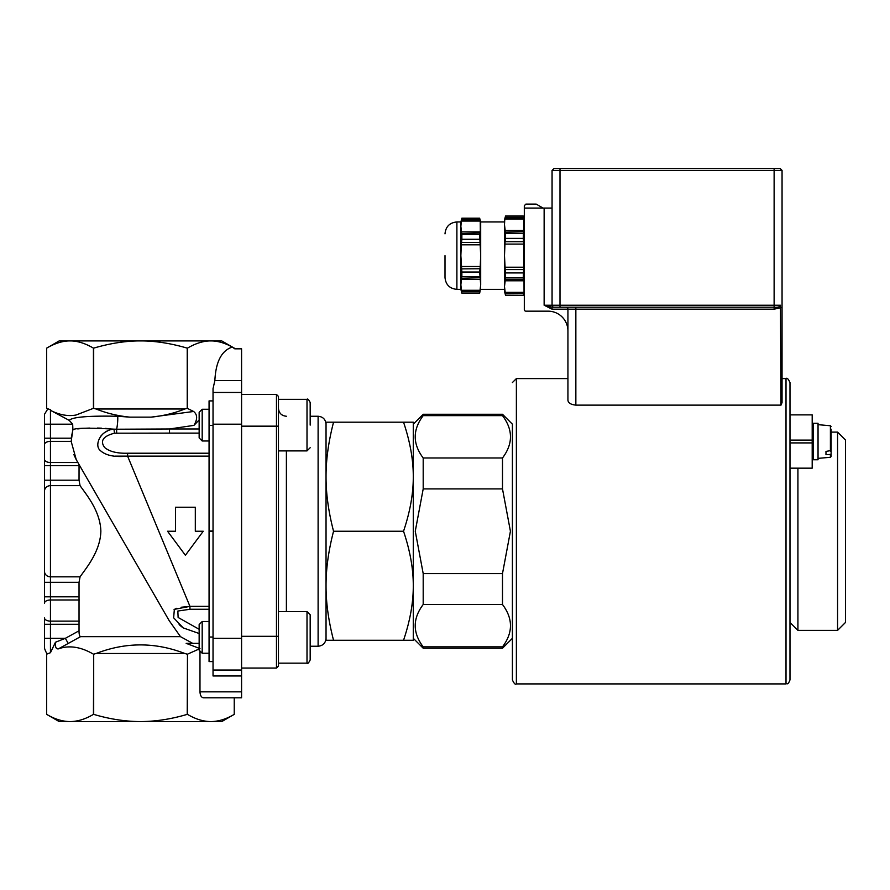 <?xml version="1.0" encoding="UTF-8"?>
<svg xmlns="http://www.w3.org/2000/svg" width="890" height="890" viewBox="0 0 890 890"><rect width="100%" height="100%" fill="white"/><g stroke="black" fill="none" stroke-linecap="round" stroke-linejoin="round"><path stroke-width="1.33" d="M140.464 721.579L59.174 721.579L46.681 714.37C54.691 719.12 62.478 721.523 70.065 721.579C77.641 721.523 85.44 719.12 93.439 714.37L93.695 714.37C109.715 719.12 125.301 721.523 140.464 721.579C155.628 721.523 171.214 719.12 187.223 714.37L187.479 714.37C195.489 719.12 203.276 721.523 210.863 721.579L140.464 721.579M241.579 697.793L234.237 697.793L234.237 714.37L221.755 721.579L210.863 721.579C218.439 721.523 226.238 719.12 234.237 714.37L234.237 697.793L203.421 697.793L241.579 697.793L241.579 348.836L234.804 348.836L232.301 347.044C224.736 342.928 217.594 340.881 210.863 340.915L221.755 340.915L235.483 348.836M44.5 638.308L50.452 638.308L50.452 621.12A5.952 3.171 0 0 1 44.5 617.949L44.5 648.22C45.813 652.159 46.903 653.928 47.782 653.538L46.681 654.172L46.681 714.37L46.681 654.172L50.452 652.704L50.452 638.308L65.359 638.308L55.469 642.246L50.452 652.704M93.695 714.37L93.695 654.172L93.439 714.37M187.479 714.37L187.479 654.172L187.223 714.37M241.579 636.328L276.467 636.328L276.467 668.056L278.459 666.065L278.459 396.428L276.467 394.437L276.467 636.328L278.459 636.328M241.579 668.056L276.467 668.056M310.176 416.253L318.108 416.253L318.108 646.24L310.176 646.24L310.176 659.98L310.176 614.768L307.005 611.597L278.459 611.597M310.176 425.12L310.176 402.514C308.685 399.521 307.628 398.464 307.005 399.343L307.005 450.896L278.459 450.896M241.579 394.437L276.467 394.437M286.391 416.253C281.574 415.786 278.926 413.138 278.459 408.321M326.04 585.765L326.04 476.717C325.996 493.616 328.499 511.795 333.55 531.241C328.499 550.699 325.996 568.877 326.04 585.765C325.996 602.663 328.499 620.842 333.55 640.288L326.04 640.288L326.04 585.765L326.04 638.308C325.573 643.125 322.925 645.773 318.108 646.24M318.108 416.253C322.925 416.72 325.573 419.368 326.04 424.185M326.04 476.717L326.04 422.194L333.55 422.194C328.499 441.651 325.996 459.83 326.04 476.717M403.537 422.194L413.283 422.194L413.283 585.765C413.338 568.877 410.09 550.699 403.537 531.241C410.09 511.795 413.338 493.616 413.283 476.717C413.338 459.83 410.09 441.651 403.537 422.194L333.55 422.194M403.537 531.241L333.55 531.241M403.537 640.288C410.09 620.842 413.338 602.663 413.283 585.765L413.283 640.288L333.55 640.288M413.283 638.308L423.195 648.22L423.195 646.852C412.56 632.745 412.56 618.628 423.195 604.51L423.195 573.583L415.263 531.241L423.195 488.91L423.195 457.983C412.56 443.865 412.56 429.748 423.195 415.641L423.195 414.273L413.283 424.185M423.195 415.641L502.494 415.641C513.13 429.748 513.13 443.865 502.494 457.983L423.195 457.983M423.195 488.91L502.494 488.91L510.426 531.241L502.494 573.583L423.195 573.583M423.195 604.51L502.494 604.51C513.13 618.628 513.13 632.745 502.494 646.852L423.195 646.852M502.494 415.641L502.494 414.273L423.195 414.273M502.494 414.273L512.406 424.185L512.406 679.949L512.406 638.308L502.494 648.22L502.494 646.852M502.494 604.51L502.494 573.583M502.494 488.91L502.494 457.983M789.986 679.949L789.986 382.544C788.306 378.895 786.982 377.571 786.015 378.584L786.015 683.909C787.194 682.975 787.706 685.79 789.986 679.949M789.986 414.885L812.192 414.885L812.192 440.116L789.986 440.116M789.986 468.162L812.192 468.162L812.192 440.116M825.976 451.408L831.127 450.551L831.127 453.844L830.403 454.423L825.976 454.701L825.976 451.408L825.976 454.701M831.127 453.844L831.127 456.503L831.127 453.844M831.127 450.551L831.127 429.191M818.044 459.763L818.044 423.284L813.282 423.284L813.282 459.763L818.044 459.763M789.986 442.92L812.192 442.92M789.986 622.444L797.918 630.376L797.918 468.162M831.127 432.117L837.568 432.117L837.568 630.376L797.918 630.376M837.568 630.376L845.5 622.444L845.5 440.038L837.568 432.117M59.174 340.915L210.863 340.915C203.621 340.859 195.822 343.262 187.479 348.124L187.223 348.124C170.524 343.262 154.938 340.859 140.464 340.915C125.98 340.859 110.393 343.262 93.695 348.124L93.439 348.124C85.095 343.262 77.308 340.859 70.065 340.915C62.823 340.859 55.024 343.262 46.681 348.124L46.681 408.321L46.681 348.124L59.174 340.915M93.439 348.124L93.439 408.321L76.006 415.029C68.397 416.431 60.275 415.063 51.631 410.935L69.22 420.38C72.023 417.065 88.177 415.686 117.68 416.253L129.873 417.143C117.936 415.975 106.678 413.26 96.098 409L93.439 408.321M93.695 408.321L93.695 348.124M241.579 392.457L213.033 392.457L213.033 388.663L214.868 380.564C215.781 361.741 221.588 350.571 232.301 347.044M181.894 626.949L179.113 624.591M174.073 609.528L176.743 608.27M181.215 607.247L189.948 606.368L127.604 456.125L115.222 456.125M100.704 436.222L103.017 433.786M104.564 432.607L107.301 431.06M110.705 428.813L105.287 428.379M101.527 428.179L97.422 428.046M89.801 428.068L85.24 428.246M80.879 428.58L77.742 428.924M44.5 438.203L50.452 438.203L50.452 409.789L46.681 408.321L47.782 408.955L44.5 414.273L44.5 571.358A5.952 5.474 0 0 0 50.452 576.831L50.452 438.203L71.189 438.203L72.891 429.692L71.167 441.373L76.273 459.73L169.167 620.619L79.054 464.547L79.032 480.2L80.078 485.662C85.507 493.605 100.359 510.704 100.859 531.241C100.359 551.789 85.507 568.888 80.078 576.831L79.032 582.294L79.032 630.799C79.01 634.27 79.522 636.216 80.534 636.662L180.492 636.662L169.178 620.642M76.228 459.641L73.859 454.568M71.167 441.373L50.452 441.373A5.952 3.171 180 0 0 44.5 444.544L44.5 459.34A5.952 3.171 180 0 0 50.452 462.511L77.875 462.511L76.273 459.73L169.167 620.619M184.82 653.494L96.098 653.494C125.679 642.046 155.249 642.046 184.82 653.494L187.223 654.172M93.695 654.172L96.098 653.494M96.098 409L184.82 409C174.24 413.26 162.981 415.975 151.055 417.143M187.223 348.124L187.223 408.321L184.82 409M199.149 428.98L169.512 428.98L193.942 425.376C197.624 419.212 197.513 414.584 193.608 411.48L151.044 417.143L129.873 417.143M114.487 433.196L113.987 429.158C100.214 430.104 94.117 445.367 100.103 450.329C105.454 455.469 114.621 457.404 127.604 456.125L127.604 453.221C117.146 453.511 109.492 451.608 104.653 447.514C99.825 440.928 103.095 436.156 114.487 433.196L169.512 433.118L169.512 428.98L116.612 429.225A7.932 0.99 95.4 0 0 117.68 416.253M116.679 433.096L116.612 429.225L113.987 429.158C89.59 427.745 75.895 427.923 72.891 429.692L72.68 424.185L69.22 420.38M213.033 400.901L209.061 400.901L209.061 661.593L213.033 661.593M209.061 653.238L202.186 653.238L202.186 621.509L209.061 621.509M202.186 653.238L199.149 650.201L199.149 624.558L202.186 621.509M209.061 440.984L202.186 440.984L202.186 409.255L209.061 409.255M202.186 409.255L199.149 412.293L199.149 437.936L202.186 440.984M199.149 629.286L178.122 617.471L177.844 611.041L189.948 609.272L189.948 606.368L174.351 609.35L173.639 617.805L183.173 627.884L199.149 633.502M192.685 643.337L180.492 636.662M193.942 425.376L199.149 419.947M193.608 411.48L187.223 408.321M213.033 392.457L213.033 675.977L241.579 675.977M199.149 643.337L186.155 643.337L199.983 648.61L187.479 654.172M203.421 697.793C201.34 697.426 200.194 695.446 199.983 691.841L199.983 651.035M195.311 531.241L195.311 507.222L175.486 507.222L175.486 531.241L167.554 531.241L185.398 555.271L203.243 531.241L195.311 531.241M79.277 621.12L50.452 621.12L50.452 599.982A5.952 3.171 0 0 0 44.5 603.153L44.5 491.135A5.952 5.474 180 0 1 50.452 485.662L80.078 485.662M55.469 642.246C55.091 646.963 56.07 649.166 58.384 648.866L68.219 643.459L65.359 638.308L79.032 630.799M68.219 643.459L80.534 636.662M50.452 409.789L51.631 410.935M58.384 648.866C69.131 645.028 80.812 646.796 93.439 654.172M187.479 408.321L187.479 348.124M241.579 670.037L213.033 670.037M445 255.653L445 277.469L445 255.653M445 277.469C445.701 284.689 449.673 288.66 456.893 289.361L456.893 221.944L460.864 221.944L460.864 289.361L461.866 293.133L479.677 293.032L461.866 293.032L461.532 291.453L480.022 291.453L479.677 293.032M461.12 233.536L480.022 233.08L479.677 234.648L461.866 234.648L460.864 226.461L461.32 221.043L480.233 221.043L480.333 233.669M461.32 266.499L480.233 266.499L479.677 272.029L461.866 272.029L460.864 255.653L461.387 242.558M461.532 268.88L480.166 268.747M461.32 221.043L461.109 221.632M479.677 234.648L480.689 255.653L480.689 221.944L479.677 218.273L480.444 221.632M480.022 219.852L461.532 219.852L461.866 218.273L479.677 218.273M461.32 231.889L480.233 231.889M480.022 242.425L461.532 242.425L461.866 239.277L479.677 239.277M461.32 244.806L480.233 244.806M479.677 272.029L480.689 284.845L480.689 255.653L480.233 266.499M461.532 291.453L460.864 284.845L461.532 278.236L480.422 277.769M461.22 277.636L461.532 278.236L461.866 276.656L479.677 276.656M461.32 279.416L480.233 279.416M461.109 289.673L461.32 290.274L480.233 290.274L480.444 289.673M479.677 293.133L480.689 284.845L480.233 290.274M460.864 221.944L461.866 218.273M461.866 234.648L461.866 239.277M461.866 272.029L461.866 276.656M505.542 216.103L523.242 216.103L523.821 218.973L504.964 218.973L505.542 216.003L504.485 219.964L504.485 291.341L505.542 295.313L523.242 295.313L505.542 295.202L504.485 286.558L505.542 277.925L523.242 277.925L523.609 279.594L505.186 279.594L504.864 279.004M524.01 279.137L524.032 291.742M523.609 241.724L505.186 241.724L505.542 238.375L523.242 238.375L523.821 244.094L504.964 244.094L505.031 241.846M505.186 293.533L523.609 293.533L523.821 292.343L523.242 295.202M523.821 244.094L523.754 269.459M504.764 291.742L504.964 292.343L523.821 292.343M523.821 280.784L504.964 280.784M523.242 272.941L505.542 272.941L505.186 269.592L523.609 269.592L523.242 277.925M505.186 269.592L504.485 255.653L504.964 244.094M523.821 267.211L504.964 267.211M524.032 219.563L523.242 238.375M523.921 232.312L523.609 231.712L504.775 232.179M523.242 233.391L505.542 233.391L504.485 224.747L504.764 219.563M523.821 230.521L504.964 230.521M523.609 217.783L505.186 217.783L504.964 218.973M524.31 219.964L523.242 216.103M505.542 272.941L505.542 277.925M505.542 233.391L505.542 238.375M524.31 208.071L524.31 205.69L525.89 204.11L536.203 204.11L543.067 208.071L524.31 208.071L524.31 309.587A1.591 1.591 0 0 0 525.89 311.166L548.095 311.166A19.825 19.825 0 0 1 567.931 330.991M774.122 168.421L774.122 305.226L552.067 305.226L552.067 170.402L782.054 170.402L780.074 168.421L554.047 168.421L552.067 170.402L552.067 208.071L543.067 208.071M544.135 208.071L544.135 305.226L552.067 307.206L559.999 307.206L552.067 307.206L552.067 309.186L567.931 309.186L567.931 400.144C568.154 402.925 570.79 404.583 575.852 405.128L780.997 405.128L782.054 402.547L782.054 170.402L780.074 168.421M780.997 405.128L780.463 305.226C779.952 306.894 777.838 307.562 774.122 307.206L575.852 307.206L774.122 307.206L774.122 309.186L780.997 307.651M782.054 170.402L782.054 378.584L786.015 378.584M567.931 309.186A1.98 1.98 0 0 0 565.94 307.206A1.98 1.98 0 0 1 567.931 309.186L774.122 309.186M552.067 307.206L575.852 307.206L575.852 405.128M780.463 305.226L774.122 305.226L774.122 307.206M549.709 306.861L550.365 307.005M552.067 309.186L544.135 305.226L552.067 305.226A1.98 1.98 0 0 0 554.047 307.206M307.005 611.597L307.005 663.15C307.628 664.029 308.685 662.972 310.176 659.98C308.685 662.972 307.628 664.029 307.005 663.15L278.459 663.15M241.579 426.165L278.459 426.165M286.391 450.896L286.391 611.597M512.406 679.949C514.097 683.62 515.41 684.933 516.378 683.909L516.378 378.584L512.406 382.544M818.044 424.664L830.403 425.754L830.403 451.13M830.403 454.423L830.403 457.293L818.044 458.372M214.868 380.564L241.579 380.564M209.061 453.221L127.604 453.221M127.604 456.125L209.061 456.125M209.061 531.497L213.033 531.497M213.033 530.996L209.061 530.996M213.033 637.04L209.061 637.04M169.512 433.118L199.149 433.118M209.061 606.368L189.948 606.368M189.948 609.272L209.061 609.272M213.033 425.453L209.061 425.453M241.579 691.841L199.983 691.841M44.5 624.29L79.032 624.29M44.5 582.294L50.452 582.294L50.452 576.831L80.078 576.831M79.032 480.2L44.5 480.2M44.5 596.812L50.452 596.812L50.452 582.294L79.032 582.294M79.032 465.67L44.5 465.67M79.277 599.982L50.452 599.982L50.452 596.812L79.032 596.812M72.68 424.185L44.5 424.185M241.579 424.185L213.033 424.185M241.579 638.308L213.033 638.308M559.999 168.421L559.999 307.206M310.176 402.514C308.685 399.521 307.628 398.464 307.005 399.343L278.459 399.343M307.005 450.896L310.176 447.726M502.494 648.22L423.195 648.22M516.378 683.909L786.015 683.909M516.378 378.584L567.931 378.584M813.282 432.395L812.192 431.85M813.282 450.64L812.192 451.186M830.403 457.293L831.127 456.503M830.403 425.754L831.127 426.544M812.715 432.117L813.282 432.117M456.893 221.944C449.673 222.656 445.701 226.616 445 233.847M456.893 289.361L460.864 289.361M461.866 218.184L479.677 218.184M480.689 289.361L504.485 289.361M480.689 221.944L504.485 221.944M524.31 291.341L523.242 295.313M505.542 216.003L523.242 216.003"/></g></svg>
